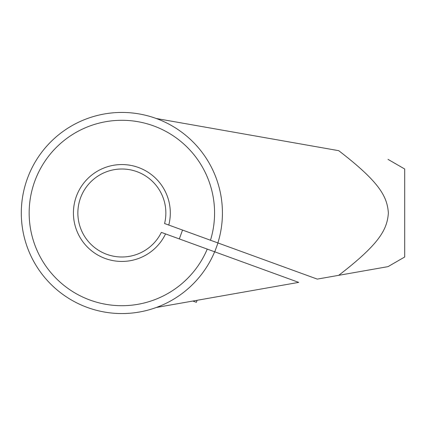 <?xml version="1.0" encoding="UTF-8"?>
<svg xmlns="http://www.w3.org/2000/svg" width="426" height="426" viewBox="0 0 426 426"><rect width="100%" height="100%" fill="white"/><g stroke="black" fill="none" stroke-linecap="round" stroke-linejoin="round"><path stroke-width="0.64" d="M388.006 159.361L404.7 169.005L404.7 256.995L388.006 266.639M338.723 150.676L156.257 118.503A100.563 100.563 0 0 1 217.872 242.926L317.274 279.11L338.723 275.324C378.959 244.295 387.223 229.891 388.368 213C387.223 196.109 378.959 181.705 338.723 150.676M338.723 275.324L388.006 266.639L338.723 275.324M168.781 225.061L210.481 240.237A92.708 92.708 0 0 0 121.863 120.292A92.708 92.708 0 0 0 103.449 303.86A92.708 92.708 0 0 0 207.254 249.098L165.554 233.917A48.442 48.442 0 0 1 73.421 213A48.442 48.442 0 0 1 121.863 164.558A48.442 48.442 0 0 1 168.781 225.061L164.58 223.533A43.995 43.995 0 0 0 121.863 169.005A43.995 43.995 0 0 0 111.91 255.856A43.995 43.995 0 0 0 161.358 232.388L165.554 233.917M210.481 240.237L217.872 242.926M156.257 118.503A100.563 100.563 0 0 0 21.3 213A100.563 100.563 0 0 0 156.257 307.497L298.706 282.379L214.645 251.787A100.563 100.563 0 0 1 156.257 307.497M214.645 251.787L207.254 249.098M192.861 301.044L196.37 302.322L197.11 300.298M214.752 251.825L217.974 242.964M182.536 230.067L179.314 238.927"/></g></svg>
